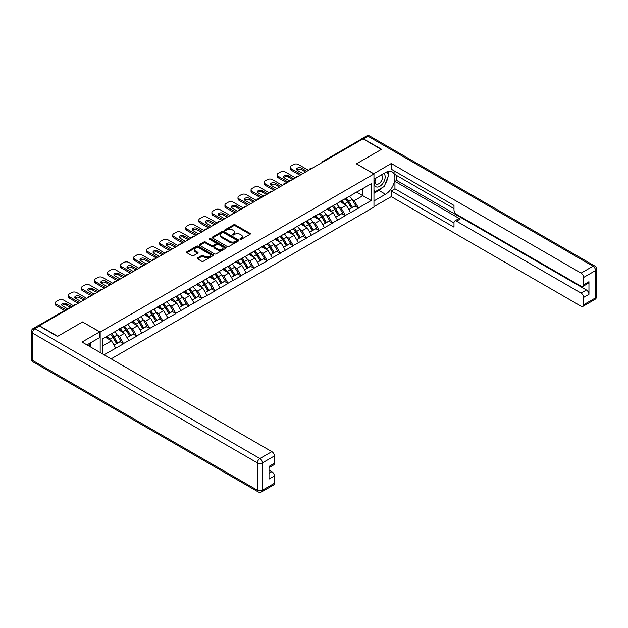 <?xml version="1.0" encoding="UTF-8"?>
<svg xmlns="http://www.w3.org/2000/svg" width="628" height="628" viewBox="0 0 628 628"><rect width="100%" height="100%" fill="white"/><g stroke="black" fill="none" stroke-linecap="round" stroke-linejoin="round"><path stroke-width="0.94" d="M240.139 239.346A0.816 0.471 0 0 0 241.293 239.346L250.015 234.315A1.162 0.667 0 0 0 250.352 233.844A1.162 0.667 0 0 0 250.015 233.365L235.241 224.84A1.162 0.667 0 0 0 233.592 224.84L224.871 229.872A0.816 0.471 0 0 0 226.025 230.531L227.155 229.879A3.713 2.143 0 0 1 232.407 229.879L233.64 230.594A3.713 2.143 0 0 1 234.723 232.109A3.713 2.143 0 0 1 233.64 233.624L232.509 234.275A0.816 0.471 0 0 0 233.655 234.943L234.786 234.291A3.713 2.143 0 0 1 240.037 234.291L241.27 234.998A3.713 2.143 0 0 1 242.361 236.521A3.713 2.143 0 0 1 241.27 238.036L240.139 238.687A0.816 0.471 0 0 0 240.139 239.346L240.139 238.687M197.561 257.912A1.162 0.667 0 0 0 197.223 258.391A1.162 0.667 0 0 0 197.561 258.862L201.706 261.256A1.162 0.667 0 0 0 203.346 261.256L213.033 255.667A1.162 0.667 0 0 0 213.371 255.188A1.162 0.667 0 0 0 213.033 254.717L198.26 246.184A1.162 0.667 0 0 0 196.619 246.184L186.932 251.781A1.162 0.667 0 0 0 186.595 252.252A1.162 0.667 0 0 0 186.932 252.723L191.94 255.62A1.162 0.667 0 0 0 193.581 255.62L197.726 253.225A1.162 0.667 0 0 0 198.063 252.746A1.162 0.667 0 0 0 197.726 252.275L195.245 250.839A3.109 1.79 0 0 1 194.335 249.575A3.109 1.79 0 0 1 196.25 247.919A3.109 1.79 0 0 1 199.633 248.303L209.359 253.924A3.109 1.79 0 0 1 210.27 255.188A3.109 1.79 0 0 1 208.355 256.844A3.109 1.79 0 0 1 204.971 256.459L203.346 255.518A1.162 0.667 0 0 0 201.706 255.518L197.561 257.912L197.561 258.862M82.613 321.921L57.69 336.302L39.383 325.728L363 138.89L381.314 149.464L356.398 163.853L373.958 173.987L100.174 332.055L82.613 322.015M227.234 246.514A1.162 0.667 0 0 0 228.875 246.514L238.561 240.924A1.162 0.667 0 0 0 238.899 240.453A1.162 0.667 0 0 0 238.561 239.975L223.788 231.449A1.162 0.667 0 0 0 222.147 231.449L212.46 237.039A1.162 0.667 0 0 0 212.123 237.51A1.162 0.667 0 0 0 212.46 237.988L227.234 246.514M209.956 239.527A0.816 0.471 0 0 1 210.78 239.637L210.78 238.671L225.797 247.346A1.162 0.667 0 0 1 226.135 247.817A1.162 0.667 0 0 1 225.797 248.296L216.111 253.885A1.162 0.667 0 0 1 214.47 253.885L199.696 245.36L203.841 242.981L203.841 242.016L199.696 244.41A1.162 0.667 0 0 0 199.359 244.881A1.162 0.667 0 0 0 199.696 245.36L199.696 244.41M203.841 242.981A1.162 0.667 0 0 1 205.482 242.981L205.482 242.016A1.162 0.667 0 0 0 203.841 242.016M205.482 242.016L211.471 245.477A1.162 0.667 0 0 0 213.12 245.477L215.867 243.884A1.162 0.667 0 0 0 216.205 243.413A1.162 0.667 0 0 0 215.867 242.942L209.626 239.339A0.816 0.471 0 0 1 210.78 238.671M100.174 352.528L100.174 332.055M111.132 358.855L373.958 207.107L373.958 173.987M110.434 334.292A7.921 4.577 -120 0 1 113.15 337.464L116.839 343.563L120.058 341.703L123.63 343.767L119.453 336.231L117.13 334.897M123.63 343.767L104.06 354.773M102.937 354.121L102.937 338.625L371.195 183.745L371.195 200.544L358.447 207.907L354.263 200.662L351.947 199.327M345.251 198.723A7.921 4.577 -120 0 1 347.959 201.894L351.656 207.994L354.875 206.133L358.447 207.907M358.447 208.198L345.4 215.435L341.216 208.198L338.9 206.855M332.204 206.251A7.921 4.577 -120 0 1 334.92 209.422L338.61 215.522L341.828 213.661L345.4 215.435M345.4 215.726L332.353 222.971L328.177 215.726L325.861 214.391M319.157 213.787A7.921 4.577 -120 0 1 321.874 216.958L325.563 223.058L328.782 221.197L332.353 222.971M332.353 223.262L319.307 230.5L315.13 223.262L312.815 221.919M306.111 221.315A7.921 4.577 -120 0 1 308.827 224.486L312.516 230.586L315.735 228.725L319.307 230.5M319.307 230.79L306.268 238.036L302.084 230.79L299.768 229.456M293.064 228.851A7.921 4.577 -120 0 1 295.78 232.022L299.47 238.122L302.696 236.261L306.268 238.036M306.268 238.318L293.221 245.564L289.037 238.318L286.721 236.984M280.025 236.379A7.921 4.577 -120 0 1 282.733 239.551L286.431 245.65L289.649 243.79L293.221 245.564M293.221 245.854L280.174 253.092L275.99 245.854L273.675 244.52M266.979 243.915A7.921 4.577 -120 0 1 269.687 247.087L273.384 253.178L276.603 251.326L280.174 253.092M280.174 253.382L267.128 260.628L262.951 253.382L260.628 252.048M253.932 251.443A7.921 4.577 -120 0 1 256.648 254.615L260.337 260.714L263.556 258.854L267.128 260.628M267.128 260.918L254.081 268.156L249.905 260.918L247.589 259.576M240.885 258.979A7.921 4.577 -120 0 1 243.601 262.151L247.291 268.242L250.509 266.39L254.081 268.156M254.081 268.446L241.042 275.692L236.858 268.446L234.542 267.112M227.838 266.507A7.921 4.577 -120 0 1 230.554 269.679L234.244 275.778L237.463 273.918L241.042 275.692M241.042 275.982L227.995 283.22L223.811 275.982L221.496 274.64M214.8 274.036A7.921 4.577 -120 0 1 217.508 277.207L221.205 283.306L224.424 281.446L227.995 283.22M227.995 283.511L214.949 290.756L210.765 283.511L208.449 282.176M201.753 281.572A7.921 4.577 -120 0 1 204.461 284.743L208.158 290.843L211.377 288.982L214.949 290.756M214.949 291.047L201.902 298.284L197.718 291.047L195.402 289.704M188.706 289.1A7.921 4.577 -120 0 1 191.414 292.271L195.112 298.371L198.33 296.51L201.902 298.284M201.902 298.575L188.855 305.82L184.679 298.575L182.363 297.24M175.659 296.636A7.921 4.577 -120 0 1 178.376 299.807L182.065 305.907L185.284 304.046L188.855 305.82M188.855 306.103L175.809 313.348L171.632 306.103L169.317 304.768M162.613 304.164A7.921 4.577 -120 0 1 165.329 307.335L169.018 313.435L172.237 311.574L175.809 313.348M175.809 313.639L162.77 320.877L158.586 313.639L156.27 312.304M149.566 311.7A7.921 4.577 -120 0 1 152.282 314.871L155.972 320.963L159.198 319.11L162.77 320.877M162.77 321.167L149.723 328.413L145.539 321.167L143.223 319.833M136.527 319.228A7.921 4.577 -120 0 1 139.235 322.399L142.933 328.499L146.151 326.639L149.723 328.413M149.723 328.703L136.676 335.941L132.492 328.703L130.177 327.361M123.481 326.764A7.921 4.577 -120 0 1 126.189 329.936L129.886 336.027L133.105 334.175L136.676 335.941M136.676 336.231L123.63 343.477M119.202 328.939L123.63 326.67M119.453 336.231L124.548 333.287L118.111 329.567M128.732 340.533L124.548 333.287M132.241 321.41L136.676 319.142M132.492 328.703L137.595 325.759L131.158 322.038M141.779 332.997L137.595 325.759M145.288 313.882L149.723 311.614M145.539 321.167L150.642 318.223L144.204 314.51M154.826 325.469L150.642 318.223M158.334 306.346L162.77 304.078M158.586 313.639L163.688 310.695L157.251 306.974M167.864 317.933L163.688 310.695M171.381 298.818L175.809 296.549M171.632 306.103L176.735 303.159L170.29 299.446M180.911 310.405L176.735 303.159M184.428 291.282L188.855 289.013M184.679 298.575L189.774 295.631L183.337 291.91M193.958 302.869L189.774 295.631M197.467 283.754L201.902 281.485M197.718 291.047L202.82 288.095L196.383 284.382M207.005 295.341L202.82 288.095M210.513 276.218L214.949 273.949M210.765 283.511L215.867 280.567L209.43 276.846M220.051 287.805L215.867 280.567M223.56 268.69L227.995 266.421M223.811 275.982L228.914 273.031L222.477 269.318M233.098 280.276L228.914 273.031M236.607 261.162L241.042 258.885M236.858 268.446L241.961 265.503L235.516 261.782M246.137 272.748L241.961 265.503M249.654 253.626L254.081 251.357M249.905 260.918L255.007 257.975L248.562 254.254M259.183 265.212L255.007 257.975M262.7 246.097L267.128 243.829M262.951 253.382L268.046 250.439L261.609 246.726M272.23 257.684L268.046 250.439M275.739 238.561L280.174 236.293M275.99 245.854L281.093 242.91L274.656 239.19M285.277 250.148L281.093 242.91M288.786 231.033L293.221 228.765M289.037 238.318L294.139 235.374L287.702 231.661M298.324 242.62L294.139 235.374M301.833 223.497L306.268 221.229M302.084 230.79L307.186 227.846L300.749 224.125M311.362 235.084L307.186 227.846M314.879 215.969L319.307 213.701M315.13 223.262L320.233 220.31L313.788 216.597M324.409 227.556L320.233 220.31M327.926 208.433L332.353 206.165M328.177 215.726L333.272 212.782L326.835 209.061M337.456 220.028L333.272 212.782M340.965 200.905L345.4 198.636M341.216 208.198L346.318 205.254L339.881 201.533M350.502 212.492L346.318 205.254M361.752 139.612L323.867 161.482M323.334 161.796A1.774 1.021 120 0 1 323.781 161.435A1.774 1.021 60 0 0 322.894 161.349L360.778 139.479A1.774 1.021 60 0 1 361.665 139.565M354.011 193.377L358.447 191.1M354.263 200.662L362.835 195.716L362.835 188.573L371.195 183.745M356.649 192.144L371.195 200.544M102.937 345.769L111.501 340.816L105.316 337.244M115.685 348.061L111.501 340.816M347.779 202.035L348.195 202.279M334.732 209.571L335.148 209.807M321.685 217.1L322.101 217.335M308.638 224.628L309.055 224.871M295.6 232.164L296.008 232.399M282.553 239.692L282.969 239.935M269.506 247.228L269.922 247.463M256.459 254.756L256.876 254.999M243.413 262.292L243.829 262.528M230.374 269.82L230.782 270.064M217.327 277.356L217.743 277.592M204.281 284.884L204.697 285.12M191.234 292.413L191.65 292.656M178.187 299.949L178.603 300.184M165.14 307.477L165.556 307.72M152.102 315.013L152.51 315.248M139.055 322.541L139.471 322.784M126.008 330.077L126.424 330.312M112.962 337.605L113.378 337.848M240.469 239.464L241.27 239.001A3.713 2.143 0 0 0 242.361 237.486L242.361 236.521M234.723 232.109L234.723 233.074A3.713 2.143 0 0 1 233.64 234.589L232.831 235.06M249.999 234.323L235.241 225.805A1.162 0.667 0 0 0 233.592 225.805L225.201 230.649M238.561 239.975L238.561 240.924L223.788 232.415A1.162 0.667 0 0 0 222.147 232.415L212.476 237.996M236.513 240.783A0.816 0.471 0 0 0 236.513 240.116L223.544 232.635A0.816 0.471 0 0 0 222.391 232.635L221.205 233.318A3.713 2.143 0 0 0 220.114 234.833A3.713 2.143 0 0 0 221.205 236.356L230.068 241.474A3.713 2.143 0 0 0 235.319 241.474L236.513 240.783L236.513 241.749A0.816 0.471 0 0 0 236.748 241.419L236.748 240.453M220.114 234.833L220.114 235.798A3.713 2.143 0 0 0 221.205 237.321L221.205 236.356M236.513 241.749L235.319 242.439A3.713 2.143 0 0 1 230.068 242.439L221.205 237.321M205.482 242.981L211.471 246.443A1.162 0.667 0 0 0 213.12 246.443L215.867 244.849A1.162 0.667 0 0 0 216.205 244.378L216.205 243.413M210.78 239.637L225.782 248.303M217.696 249.065A3.109 1.79 0 0 0 221.08 249.449A3.109 1.79 0 0 0 222.995 247.793A3.109 1.79 0 0 0 222.084 246.529L218.654 244.551A1.162 0.667 0 0 0 217.013 244.551L214.266 246.137A1.162 0.667 0 0 0 213.928 246.616A1.162 0.667 0 0 0 214.266 247.087L217.696 249.065L217.696 250.03A3.109 1.79 0 0 0 221.08 250.415A3.109 1.79 0 0 0 222.995 248.759L222.995 247.793M213.928 246.616L213.928 247.581A1.162 0.667 0 0 0 214.266 248.052L214.266 247.087M217.696 250.03L214.266 248.052M210.27 255.188L210.27 256.153A3.109 1.79 0 0 1 208.355 257.81A3.109 1.79 0 0 1 204.971 257.425L203.346 256.483A1.162 0.667 0 0 0 201.706 256.483L197.577 258.869M194.335 249.575L194.335 250.541A3.109 1.79 0 0 0 195.245 251.804L195.245 250.839M197.71 253.233L195.245 251.804M213.018 255.674L198.26 247.149A1.162 0.667 0 0 0 196.619 247.149L186.948 252.731L186.932 251.781M308.521 170.345L298.488 164.552A3.548 2.049 0 0 0 293.472 164.552L291.211 165.855A3.548 2.049 0 0 0 290.175 167.299A3.548 2.049 0 0 0 291.211 168.751L291.211 170.196L299.996 175.267M291.211 170.196A3.548 2.049 180 0 1 290.175 168.751L290.175 167.299M296.848 169.96A2.779 1.601 180 0 1 301.291 169.544L305.593 172.033M291.211 168.751L301.244 174.545M302.916 173.579L297.358 170.369A2.779 1.601 180 0 1 296.542 169.23A2.779 1.601 180 0 1 298.261 167.755A2.779 1.601 180 0 1 301.291 168.1L306.849 171.311M349.498 196.274A9.695 5.597 60 0 1 352.033 199.469L348.815 201.329A9.695 5.597 -120 0 0 346.271 198.134M348.815 201.329L352.512 207.421L355.731 205.568L352.033 199.469M351.656 207.994L352.512 207.421M354.875 206.133L355.731 205.568M340.729 201.046A7.921 4.577 60 0 1 342.919 203.284M341.97 200.615A9.695 5.597 60 0 1 344.513 203.81L344.874 204.414M348.838 209.619L351.421 208.049L347.731 201.957A9.695 5.597 -120 0 0 345.188 198.762M351.421 208.049L348.807 209.564M295.474 177.873L285.442 172.08A3.548 2.049 0 0 0 280.426 172.08L278.165 173.383A3.548 2.049 0 0 0 277.129 174.835A3.548 2.049 0 0 0 278.165 176.28L278.165 177.732L286.949 182.803M278.165 177.732A3.548 2.049 180 0 1 277.129 176.28L277.129 174.835M283.801 177.489A2.779 1.601 180 0 1 288.244 177.08L292.554 179.569M278.165 176.28L288.205 182.073M289.877 181.107L284.311 177.897A2.779 1.601 180 0 1 283.503 176.766A2.779 1.601 180 0 1 285.214 175.283A2.779 1.601 180 0 1 288.244 175.628L293.802 178.839M336.451 203.802A9.695 5.597 60 0 1 338.987 206.997L335.768 208.857A9.695 5.597 -120 0 0 333.233 205.662M335.768 208.857L339.465 214.957L342.684 213.096L338.987 206.997M338.61 215.522L339.465 214.957M341.828 213.661L342.684 213.096M327.683 208.575A7.921 4.577 60 0 1 329.873 210.82M328.923 208.151A9.695 5.597 60 0 1 331.466 211.346L331.827 211.95M335.799 217.147L338.374 215.585L334.685 209.485A9.695 5.597 -120 0 0 332.141 206.29M338.374 215.585L335.76 217.092M282.435 185.409L272.395 179.616A3.548 2.049 0 0 0 267.379 179.616L265.118 180.919A3.548 2.049 0 0 0 264.082 182.363A3.548 2.049 0 0 0 265.118 183.816L265.118 185.26L273.902 190.331M265.118 185.26A3.548 2.049 180 0 1 264.082 183.816L264.082 182.363M270.754 185.024A2.779 1.601 180 0 1 275.197 184.608L279.507 187.097M265.118 183.816L275.158 189.609M276.83 188.643L271.265 185.433A2.779 1.601 180 0 1 270.456 184.294A2.779 1.601 180 0 1 272.167 182.811A2.779 1.601 180 0 1 275.197 183.164L280.763 186.375M323.404 211.338A9.695 5.597 60 0 1 325.948 214.533L322.729 216.393A9.695 5.597 -120 0 0 320.186 213.198M322.729 216.393L326.419 222.485L329.637 220.632L325.948 214.533M325.563 223.058L326.419 222.485M328.782 221.197L329.637 220.632M314.636 216.103A7.921 4.577 60 0 1 316.826 218.348M315.876 215.679A9.695 5.597 60 0 1 318.42 218.874L318.781 219.478M322.753 224.683L325.328 223.113L321.638 217.021A9.695 5.597 -120 0 0 319.095 213.818M325.328 223.113L322.721 224.62M269.388 192.937L259.348 187.144A3.548 2.049 0 0 0 254.332 187.144L252.079 188.447A3.548 2.049 0 0 0 251.035 189.899A3.548 2.049 0 0 0 252.079 191.344L252.079 192.796L260.856 197.859M252.079 192.796A3.548 2.049 180 0 1 251.035 191.344L251.035 189.899M257.708 192.553A2.779 1.601 180 0 1 262.151 192.144L266.46 194.625M252.079 191.344L262.111 197.137M263.784 196.172L258.226 192.961A2.779 1.601 180 0 1 257.409 191.83A2.779 1.601 180 0 1 259.129 190.347A2.779 1.601 180 0 1 262.151 190.692L267.716 193.903M310.358 218.866A9.695 5.597 60 0 1 312.901 222.061L309.683 223.921A9.695 5.597 -120 0 0 307.139 220.726M309.683 223.921L313.372 230.021L316.591 228.16L312.901 222.061M312.516 230.586L313.372 230.021M315.735 228.725L316.591 228.16M301.597 223.639A7.921 4.577 60 0 1 303.779 225.876M302.829 223.215A9.695 5.597 60 0 1 305.373 226.41L305.734 227.006M309.706 232.211L312.289 230.649L308.591 224.549A9.695 5.597 -120 0 0 306.048 221.354M312.289 230.649L309.675 232.156M256.342 200.473L246.309 194.68A3.548 2.049 0 0 0 241.285 194.68L239.032 195.983A3.548 2.049 0 0 0 237.988 197.428A3.548 2.049 0 0 0 239.032 198.88L239.032 200.324L247.809 205.395M239.032 200.324A3.548 2.049 180 0 1 237.988 198.88L237.988 197.428M244.661 200.081A2.779 1.601 180 0 1 249.112 199.673L253.414 202.161M239.032 198.88L249.065 204.673M250.737 203.708L245.179 200.497A2.779 1.601 180 0 1 244.363 199.359A2.779 1.601 180 0 1 246.082 197.875A2.779 1.601 180 0 1 249.112 198.228L254.67 201.439M297.311 226.402A9.695 5.597 60 0 1 299.854 229.597L296.636 231.457A9.695 5.597 -120 0 0 294.092 228.254M296.636 231.457L300.325 237.549L303.544 235.688L299.854 229.597M299.47 238.122L300.325 237.549M302.696 236.261L303.544 235.688M288.55 231.167A7.921 4.577 60 0 1 290.733 233.412M289.791 230.743A9.695 5.597 60 0 1 292.326 233.938L292.695 234.542M296.659 239.739L299.242 238.177L295.545 232.077A9.695 5.597 -120 0 0 293.009 228.882M299.242 238.177L296.628 239.684M243.295 208.001L233.263 202.208A3.548 2.049 0 0 0 228.247 202.208L225.986 203.511A3.548 2.049 0 0 0 224.95 204.964A3.548 2.049 0 0 0 225.986 206.408L225.986 207.86L234.77 212.923M225.986 207.86A3.548 2.049 180 0 1 224.95 206.408L224.95 204.964M231.614 207.617A2.779 1.601 180 0 1 236.065 207.209L240.367 209.689M225.986 206.408L236.018 212.201M237.69 211.236L232.132 208.025A2.779 1.601 180 0 1 231.316 206.895A2.779 1.601 180 0 1 233.035 205.411A2.779 1.601 180 0 1 236.065 205.756L241.623 208.967M284.264 233.93A9.695 5.597 60 0 1 286.808 237.125L283.589 238.985A9.695 5.597 -120 0 0 281.046 235.79M283.589 238.985L287.279 245.085L290.505 243.224L286.808 237.125M286.431 245.65L287.279 245.085M289.649 243.79L290.505 243.224M275.504 238.703A7.921 4.577 60 0 1 277.686 240.94M276.744 238.279A9.695 5.597 60 0 1 279.279 241.474L279.648 242.07M283.613 247.275L286.195 245.713L282.506 239.613A9.695 5.597 -120 0 0 279.962 236.418M286.195 245.713L283.581 247.22M375.693 178.203A7.685 4.435 120 0 0 377.012 187.073A7.685 4.435 120 0 0 383.951 181.586A7.685 4.435 120 0 0 383.771 173.54M376.125 177.952A5.26 3.038 120 0 0 376.109 184.059A5.26 3.038 120 0 0 376.879 184.294A5.26 3.038 120 0 0 381.691 180.409A5.26 3.038 120 0 0 381.369 174.945A5.26 3.038 120 0 0 381.353 174.937M386.699 171.939L388.756 174.859L384.242 186.492L375.214 191.705L373.958 189.923M373.958 190.983L375.214 191.705M88.956 343.744L90.887 347.166M373.621 173.799L391.268 163.516L581.096 273.109L593.052 266.201L368.102 136.331L363.588 138.937L381.565 149.315L356.484 163.798L373.621 173.697M373.958 179.2L385.498 172.543A13.306 7.685 120 0 1 392.147 171.884A13.306 7.685 120 0 1 394.188 182.544A13.306 7.685 120 0 1 385.498 194.264L373.958 200.929M373.958 206.628L391.268 196.635L391.268 190.936L453.989 227.148L453.989 222.61A3.548 2.049 -120 0 1 454.719 220.985A3.548 2.049 -120 0 1 456.493 221.158L581.096 293.095L586.442 290.003A3.548 2.049 60 0 1 588.954 294.351L588.954 281.697A3.548 2.049 60 0 1 588.216 283.322L582.87 286.415A3.548 2.049 -120 0 0 583.6 284.79L583.6 277.45A3.548 2.049 -120 0 0 581.096 273.109M396.621 175.487L396.621 180.409L394.949 181.374L394.949 188.808L391.268 190.936M394.949 171.334L394.949 174.521L453.989 208.606M582.87 286.415A3.548 2.049 -120 0 1 581.096 286.242L456.493 214.305A3.548 2.049 -120 0 1 453.989 209.956L453.989 205.419L391.268 169.207L391.268 163.516M391.268 196.635L581.096 306.229A3.548 2.049 -120 0 0 582.87 306.401A3.548 2.049 -120 0 0 583.6 304.776L583.6 297.436A3.548 2.049 -120 0 0 581.096 293.095M363.588 138.937A3.548 2.049 -120 0 0 361.814 138.764A3.548 2.049 -120 0 0 361.265 139.408M394.949 181.374L460.175 219.031L456.493 221.158M396.621 180.409L586.442 290.003M394.949 188.808L453.989 222.893M454.719 220.985L458.401 218.858A3.548 2.049 60 0 1 460.175 219.031M373.958 193.298L378.888 190.449A13.306 7.685 120 0 0 382.578 187.458M385.223 183.973A13.306 7.685 120 0 0 388.088 176.594M388.3 174.207A13.306 7.685 120 0 0 387.971 171.499M373.958 191.76L374.626 191.367M39.462 326.073L34.948 328.68A3.548 2.049 -120 0 0 33.174 328.499L37.688 325.893A3.548 2.049 60 0 1 39.462 326.073L57.446 336.451L82.527 321.968L99.671 331.867L99.671 337.558L87.794 344.419A13.306 7.685 120 0 0 86.994 344.921M99.671 331.867L82.025 342.048L271.853 451.642A3.548 2.049 60 0 1 274.365 455.991L274.365 463.331A3.548 2.049 60 0 1 273.627 464.955L269.012 467.617M90.558 346.028L90.558 342.825M269.012 473.276L271.853 471.636A3.548 2.049 60 0 1 274.365 475.977L274.365 483.317A3.548 2.049 60 0 1 273.627 484.942L261.672 491.842A3.548 2.049 -120 0 0 262.402 490.225L274.365 483.317M274.365 463.331L269.012 466.416L269.012 479.07L274.365 475.977M271.853 471.636L269.012 469.995M230.248 215.53L220.216 209.736A3.548 2.049 0 0 0 215.2 209.736L212.939 211.047A3.548 2.049 0 0 0 211.903 212.492A3.548 2.049 0 0 0 212.939 213.944L212.939 215.388L221.723 220.459M212.939 215.388A3.548 2.049 180 0 1 211.903 213.944L211.903 212.492M218.575 215.145A2.779 1.601 180 0 1 223.019 214.737L227.32 217.225M212.939 213.944L222.979 219.737M224.651 218.772L219.086 215.561A2.779 1.601 180 0 1 218.269 214.423A2.779 1.601 180 0 1 219.988 212.939A2.779 1.601 180 0 1 223.019 213.292L228.576 216.495M271.225 241.466A9.695 5.597 60 0 1 273.761 244.661L270.542 246.514A9.695 5.597 -120 0 0 267.999 243.319M270.542 246.514L274.24 252.613L277.458 250.753L273.761 244.661M273.384 253.178L274.24 252.613M276.603 251.326L277.458 250.753M262.457 246.231A7.921 4.577 60 0 1 264.647 248.476M263.697 245.807A9.695 5.597 60 0 1 266.241 249.002L266.602 249.606M270.566 254.803L273.149 253.241L269.459 247.142A9.695 5.597 -120 0 0 266.916 243.947M273.149 253.241L270.535 254.748M217.202 223.066L207.169 217.272A3.548 2.049 0 0 0 202.153 217.272L199.892 218.575A3.548 2.049 0 0 0 198.856 220.02A3.548 2.049 0 0 0 199.892 221.472L199.892 222.924L208.677 227.988M199.892 222.924A3.548 2.049 180 0 1 198.856 221.472L198.856 220.02M205.529 222.681A2.779 1.601 180 0 1 209.972 222.265L214.281 224.753M199.892 221.472L209.933 227.265M211.605 226.3L206.039 223.089A2.779 1.601 180 0 1 205.23 221.951A2.779 1.601 180 0 1 206.942 220.475A2.779 1.601 180 0 1 209.972 220.821L215.53 224.031M258.179 248.994A9.695 5.597 60 0 1 260.722 252.189L257.496 254.05A9.695 5.597 -120 0 0 254.96 250.855M257.496 254.05L261.193 260.149L264.412 258.289L260.722 252.189M260.337 260.714L261.193 260.149M263.556 258.854L264.412 258.289M249.41 253.767A7.921 4.577 60 0 1 251.6 256.004M250.651 253.335A9.695 5.597 60 0 1 253.194 256.538L253.555 257.135M257.527 262.339L260.102 260.777L256.412 254.678A9.695 5.597 -120 0 0 253.869 251.483M260.102 260.777L257.496 262.284M204.163 230.594L194.123 224.8A3.548 2.049 0 0 0 189.107 224.8L186.854 226.104A3.548 2.049 0 0 0 185.809 227.556A3.548 2.049 0 0 0 186.854 229L186.854 230.452L195.63 235.524M186.854 230.452A3.548 2.049 180 0 1 185.809 229L185.809 227.556M192.482 230.209A2.779 1.601 180 0 1 196.925 229.801L201.235 232.289M186.854 229L196.886 234.794M198.558 233.828L193 230.617A2.779 1.601 180 0 1 192.184 229.487A2.779 1.601 180 0 1 193.895 228.003A2.779 1.601 180 0 1 196.925 228.349L202.491 231.559M245.132 256.522A9.695 5.597 60 0 1 247.675 259.725L244.457 261.578A9.695 5.597 -120 0 0 241.913 258.383M244.457 261.578L248.146 267.677L251.365 265.817L247.675 259.725M247.291 268.242L248.146 267.677M250.509 266.39L251.365 265.817M236.371 261.295A7.921 4.577 60 0 1 238.554 263.54M237.604 260.871A9.695 5.597 60 0 1 240.147 264.066L240.508 264.671M244.48 269.867L247.063 268.305L243.366 262.206A9.695 5.597 -120 0 0 240.822 259.011M247.063 268.305L244.449 269.812M191.116 238.13L181.084 232.336A3.548 2.049 0 0 0 176.06 232.336L173.807 233.64A3.548 2.049 0 0 0 172.763 235.084A3.548 2.049 0 0 0 173.807 236.536L173.807 237.981L182.583 243.052M173.807 237.981A3.548 2.049 180 0 1 172.763 236.536L172.763 235.084M179.435 237.745A2.779 1.601 180 0 1 183.878 237.329L188.188 239.817M173.807 236.536L183.839 242.329M185.511 241.364L179.953 238.153A2.779 1.601 180 0 1 179.137 237.015A2.779 1.601 180 0 1 180.856 235.539A2.779 1.601 180 0 1 183.878 235.885L189.444 239.095M232.085 264.058A9.695 5.597 60 0 1 234.629 267.253L231.41 269.114A9.695 5.597 -120 0 0 228.867 265.919M231.41 269.114L235.1 275.205L238.318 273.353L234.629 267.253M234.244 275.778L235.1 275.205M237.463 273.918L238.318 273.353M223.325 268.823A7.921 4.577 60 0 1 225.507 271.068M224.557 268.399A9.695 5.597 60 0 1 227.101 271.594L227.469 272.199M231.434 277.403L234.016 275.833L230.319 269.742A9.695 5.597 -120 0 0 227.783 266.547M234.016 275.833L231.402 277.348M178.069 245.658L168.037 239.865A3.548 2.049 0 0 0 163.021 239.865L160.76 241.168A3.548 2.049 0 0 0 159.724 242.62A3.548 2.049 0 0 0 160.76 244.064L160.76 245.517L169.536 250.588M160.76 245.517A3.548 2.049 180 0 1 159.724 244.064L159.724 242.62M166.389 245.273A2.779 1.601 180 0 1 170.84 244.865L175.141 247.354M160.76 244.064L170.792 249.858M172.464 248.892L166.907 245.681A2.779 1.601 180 0 1 166.09 244.551A2.779 1.601 180 0 1 167.809 243.067A2.779 1.601 180 0 1 170.84 243.413L176.397 246.623M219.039 271.586A9.695 5.597 60 0 1 221.582 274.781L218.363 276.642A9.695 5.597 -120 0 0 215.82 273.447M218.363 276.642L222.053 282.741L225.271 280.881L221.582 274.781M221.205 283.306L222.053 282.741M224.424 281.446L225.271 280.881M210.278 276.359A7.921 4.577 60 0 1 212.46 278.604M211.518 275.935A9.695 5.597 60 0 1 214.054 279.13L214.423 279.735M218.387 284.931L220.97 283.369L217.272 277.27A9.695 5.597 -120 0 0 214.737 274.075M220.97 283.369L218.356 284.877M165.023 253.194L154.99 247.401A3.548 2.049 0 0 0 149.974 247.401L147.713 248.704A3.548 2.049 0 0 0 146.677 250.148A3.548 2.049 0 0 0 147.713 251.6L147.713 253.045L156.498 258.116M147.713 253.045A3.548 2.049 180 0 1 146.677 251.6L146.677 250.148M153.35 252.809A2.779 1.601 180 0 1 157.793 252.393L162.095 254.882M147.713 251.6L157.746 257.394M159.418 256.428L153.86 253.217A2.779 1.601 180 0 1 153.044 252.079A2.779 1.601 180 0 1 154.763 250.596A2.779 1.601 180 0 1 157.793 250.949L163.351 254.159M206 279.122A9.695 5.597 60 0 1 208.535 282.317L205.317 284.178A9.695 5.597 -120 0 0 202.773 280.983M205.317 284.178L209.014 290.269L212.233 288.417L208.535 282.317M208.158 290.843L209.014 290.269M211.377 288.982L212.233 288.417M197.231 283.887A7.921 4.577 60 0 1 199.414 286.132M198.472 283.464A9.695 5.597 60 0 1 201.015 286.658L201.376 287.263M205.34 292.467L207.923 290.897L204.233 284.806A9.695 5.597 -120 0 0 201.69 281.603M207.923 290.897L205.309 292.405M151.976 260.722L141.944 254.929A3.548 2.049 0 0 0 136.928 254.929L134.667 256.232A3.548 2.049 0 0 0 133.631 257.684A3.548 2.049 0 0 0 134.667 259.129L134.667 260.581L143.451 265.644M134.667 260.581A3.548 2.049 180 0 1 133.631 259.129L133.631 257.684M140.303 260.337A2.779 1.601 180 0 1 144.746 259.929L149.056 262.41M134.667 259.129L144.707 264.922M146.379 263.956L140.813 260.746A2.779 1.601 180 0 1 140.005 259.615A2.779 1.601 180 0 1 141.716 258.132A2.779 1.601 180 0 1 144.746 258.477L150.304 261.688M192.953 286.651A9.695 5.597 60 0 1 195.489 289.846L192.27 291.706A9.695 5.597 -120 0 0 189.734 288.511M192.27 291.706L195.967 297.805L199.186 295.945L195.489 289.846M195.112 298.371L195.967 297.805M198.33 296.51L199.186 295.945M184.185 291.423A7.921 4.577 60 0 1 186.375 293.661M185.425 291A9.695 5.597 60 0 1 187.968 294.194L188.329 294.791M192.301 299.996L194.876 298.433L191.187 292.334A9.695 5.597 -120 0 0 188.643 289.139M194.876 298.433L192.262 299.941M138.937 268.258L128.897 262.465A3.548 2.049 0 0 0 123.881 262.465L121.62 263.768A3.548 2.049 0 0 0 120.584 265.212A3.548 2.049 0 0 0 121.62 266.664L121.62 268.109L130.404 273.18M121.62 268.109A3.548 2.049 180 0 1 120.584 266.664L120.584 265.212M127.256 267.866A2.779 1.601 180 0 1 131.699 267.457L136.009 269.946M121.62 266.664L131.66 272.458M133.332 271.492L127.767 268.282A2.779 1.601 180 0 1 126.958 267.143A2.779 1.601 180 0 1 128.669 265.66A2.779 1.601 180 0 1 131.699 266.013L137.265 269.224M179.906 294.187A9.695 5.597 60 0 1 182.45 297.382L179.223 299.242A9.695 5.597 -120 0 0 176.688 296.039M179.223 299.242L182.921 305.334L186.139 303.473L182.45 297.382M182.065 305.907L182.921 305.334M185.284 304.046L186.139 303.473M171.138 298.952A7.921 4.577 60 0 1 173.328 301.197M172.378 298.528A9.695 5.597 60 0 1 174.922 301.723L175.283 302.327M179.255 307.524L181.83 305.962L178.14 299.862A9.695 5.597 -120 0 0 175.597 296.667M181.83 305.962L179.223 307.469M125.89 275.786L115.85 269.993A3.548 2.049 0 0 0 110.834 269.993L108.581 271.296A3.548 2.049 0 0 0 107.537 272.748A3.548 2.049 0 0 0 108.581 274.193L108.581 275.645L117.358 280.708M108.581 275.645A3.548 2.049 180 0 1 107.537 274.193L107.537 272.748M114.21 275.402A2.779 1.601 180 0 1 118.653 274.993L122.962 277.474M108.581 274.193L118.614 279.986M120.286 279.02L114.728 275.81A2.779 1.601 180 0 1 113.911 274.679A2.779 1.601 180 0 1 115.623 273.196A2.779 1.601 180 0 1 118.653 273.541L124.218 276.752M166.86 301.715A9.695 5.597 60 0 1 169.403 304.91L166.184 306.77A9.695 5.597 -120 0 0 163.641 303.575M166.184 306.77L169.874 312.87L173.093 311.009L169.403 304.91M169.018 313.435L169.874 312.87M172.237 311.574L173.093 311.009M158.099 306.488A7.921 4.577 60 0 1 160.281 308.725M159.331 306.064A9.695 5.597 60 0 1 161.875 309.259L162.236 309.855M166.208 315.06L168.791 313.498L165.093 307.398A9.695 5.597 -120 0 0 162.55 304.203M168.791 313.498L166.177 315.005M112.844 283.314L102.811 277.521A3.548 2.049 0 0 0 97.787 277.521L95.535 278.832A3.548 2.049 0 0 0 94.49 280.276A3.548 2.049 0 0 0 95.535 281.729L95.535 283.173L104.311 288.244M95.535 283.173A3.548 2.049 180 0 1 94.49 281.729L94.49 280.276M101.163 282.93A2.779 1.601 180 0 1 105.606 282.522L109.916 285.01M95.535 281.729L105.567 287.522M107.239 286.556L101.681 283.346A2.779 1.601 180 0 1 100.865 282.208A2.779 1.601 180 0 1 102.584 280.724A2.779 1.601 180 0 1 105.606 281.077L111.172 284.28M153.813 309.243A9.695 5.597 60 0 1 156.356 312.446L153.138 314.298A9.695 5.597 -120 0 0 150.594 311.103M153.138 314.298L156.827 320.398L160.046 318.537L156.356 312.446M155.972 320.963L156.827 320.398M159.198 319.11L160.046 318.537M145.052 314.016A7.921 4.577 60 0 1 147.235 316.261M146.285 313.592A9.695 5.597 60 0 1 148.828 316.787L149.197 317.391M153.161 322.588L155.744 321.026L152.047 314.926A9.695 5.597 -120 0 0 149.511 311.731M155.744 321.026L153.13 322.533M99.797 290.85L89.765 285.057A3.548 2.049 0 0 0 84.749 285.057L82.488 286.36A3.548 2.049 0 0 0 81.452 287.805A3.548 2.049 0 0 0 82.488 289.257L82.488 290.701L91.272 295.772M82.488 290.701A3.548 2.049 180 0 1 81.452 289.257L81.452 287.805M88.116 290.466A2.779 1.601 180 0 1 92.567 290.05L96.869 292.538M82.488 289.257L92.52 295.05M94.192 294.085L88.634 290.874A2.779 1.601 180 0 1 87.818 289.736A2.779 1.601 180 0 1 89.537 288.26A2.779 1.601 180 0 1 92.567 288.605L98.125 291.816M140.766 316.779A9.695 5.597 60 0 1 143.31 319.974L140.091 321.834A9.695 5.597 -120 0 0 137.548 318.639M140.091 321.834L143.781 327.934L147.007 326.073L143.31 319.974M142.933 328.499L143.781 327.934M146.151 326.639L147.007 326.073M132.006 321.552A7.921 4.577 60 0 1 134.188 323.789M133.246 321.12A9.695 5.597 60 0 1 135.781 324.323L136.15 324.919M140.115 330.124L142.697 328.562L139.008 322.462A9.695 5.597 -120 0 0 136.464 319.267M142.697 328.562L140.083 330.069M86.75 298.379L76.718 292.585A3.548 2.049 0 0 0 71.702 292.585L69.441 293.888A3.548 2.049 0 0 0 68.405 295.341A3.548 2.049 0 0 0 69.441 296.785L69.441 298.237L78.225 303.308M69.441 298.237A3.548 2.049 180 0 1 68.405 296.785L68.405 295.341M75.077 297.994A2.779 1.601 180 0 1 79.52 297.586L83.822 300.074M69.441 296.785L79.473 302.578M81.153 301.613L75.588 298.402A2.779 1.601 180 0 1 74.771 297.272A2.779 1.601 180 0 1 76.49 295.788A2.779 1.601 180 0 1 79.52 296.133L85.078 299.344M127.727 324.307A9.695 5.597 60 0 1 130.263 327.502L127.044 329.362A9.695 5.597 -120 0 0 124.501 326.168M127.044 329.362L130.742 335.462L133.96 333.601L130.263 327.502M129.886 336.027L130.742 335.462M133.105 334.175L133.96 333.601M118.959 329.08A7.921 4.577 60 0 1 121.149 331.325M120.199 328.656A9.695 5.597 60 0 1 122.743 331.851L123.104 332.455M127.068 337.652L129.651 336.09L125.961 329.99A9.695 5.597 -120 0 0 123.418 326.796M129.651 336.09L127.037 337.597M73.107 305.561L63.671 300.121A3.548 2.049 0 0 0 58.655 300.121L56.394 301.424A3.548 2.049 0 0 0 55.358 302.869A3.548 2.049 0 0 0 56.394 304.321L56.394 305.765L64.574 310.491M56.394 305.765A3.548 2.049 180 0 1 55.358 304.321L55.358 302.869M62.031 305.53A2.779 1.601 180 0 1 66.474 305.114L70.179 307.257M56.394 304.321L65.83 309.769M67.502 308.803L62.541 305.938A2.779 1.601 180 0 1 61.732 304.8A2.779 1.601 180 0 1 63.444 303.324A2.779 1.601 180 0 1 66.474 303.669L71.435 306.527M114.681 331.843A9.695 5.597 60 0 1 117.224 335.038L113.998 336.898A9.695 5.597 -120 0 0 111.462 333.704M113.998 336.898L117.695 342.99L120.914 341.137L117.224 335.038M116.839 343.563L117.695 342.99M120.058 341.703L120.914 341.137M106.124 336.781A7.921 4.577 60 0 1 108.102 338.853M107.153 336.184A9.695 5.597 60 0 1 109.696 339.379L110.057 339.984M114.029 345.188L116.604 343.618L112.914 337.526A9.695 5.597 -120 0 0 110.371 334.332M116.604 343.618L113.99 345.133M76.004 304.588L39.007 325.854M76.373 304.376A1.774 1.021 -60 0 0 75.925 304.541A1.774 1.021 -120 0 0 75.038 304.447L38.159 325.736M310.287 169.325A1.774 1.021 120 0 1 310.742 168.971A1.774 1.021 -60 0 1 311.19 168.806M297.24 176.853A1.774 1.021 120 0 1 297.696 176.499A1.774 1.021 -60 0 1 298.143 176.335M284.201 184.389A1.774 1.021 120 0 1 284.649 184.028A1.774 1.021 -60 0 1 285.096 183.871M271.155 191.917A1.774 1.021 120 0 1 271.602 191.564A1.774 1.021 -60 0 1 272.05 191.399M258.108 199.453A1.774 1.021 120 0 1 258.555 199.092A1.774 1.021 -60 0 1 259.011 198.927M245.061 206.981A1.774 1.021 120 0 1 245.509 206.628A1.774 1.021 -60 0 1 245.964 206.463M232.015 214.517A1.774 1.021 120 0 1 232.47 214.156A1.774 1.021 -60 0 1 232.917 213.991M218.968 222.045A1.774 1.021 120 0 1 219.423 221.692A1.774 1.021 -60 0 1 219.871 221.527M205.929 229.573A1.774 1.021 120 0 1 206.376 229.22A1.774 1.021 -60 0 1 206.824 229.055M192.882 237.109A1.774 1.021 120 0 1 193.33 236.756A1.774 1.021 -60 0 1 193.785 236.591M179.836 244.637A1.774 1.021 120 0 1 180.283 244.284A1.774 1.021 -60 0 1 180.738 244.119M166.789 252.173A1.774 1.021 120 0 1 167.244 251.812A1.774 1.021 -60 0 1 167.692 251.655M153.742 259.702A1.774 1.021 120 0 1 154.198 259.348A1.774 1.021 -60 0 1 154.645 259.183M140.703 267.238A1.774 1.021 120 0 1 141.151 266.876A1.774 1.021 -60 0 1 141.598 266.712M127.657 274.766A1.774 1.021 120 0 1 128.104 274.412A1.774 1.021 -60 0 1 128.552 274.248M114.61 282.302A1.774 1.021 120 0 1 115.057 281.941A1.774 1.021 -60 0 1 115.513 281.776M101.563 289.83A1.774 1.021 120 0 1 102.011 289.477A1.774 1.021 -60 0 1 102.466 289.312M88.517 297.358A1.774 1.021 120 0 1 88.972 297.005A1.774 1.021 -60 0 1 89.419 296.84M241.27 239.001L241.27 238.036M232.509 234.943L232.509 234.275M233.64 234.589L233.64 233.624M224.871 230.531L224.871 229.872M233.592 225.805L233.592 224.84M235.241 225.805L235.241 224.84M250.015 234.315L250.015 233.365M212.46 237.988L212.46 237.039M222.147 232.415L222.147 231.449M223.788 232.415L223.788 231.449M230.068 242.439L230.068 241.474M235.319 242.439L235.319 241.474M211.471 246.443L211.471 245.477M213.12 246.443L213.12 245.477M215.867 244.849L215.867 243.884M225.797 248.296L225.797 247.346M201.706 256.483L201.706 255.518M203.346 256.483L203.346 255.518M204.971 257.425L204.971 256.459M197.726 253.225L197.726 252.275M196.619 247.149L196.619 246.184M198.26 247.149L198.26 246.184M213.033 255.667L213.033 254.717M347.731 201.957L344.513 203.81M301.291 169.544L301.291 168.1M334.685 209.485L331.466 211.346M288.244 177.08L288.244 175.628M321.638 217.021L318.42 218.874M275.197 184.608L275.197 183.164M308.591 224.549L305.373 226.41M262.151 192.144L262.151 190.692M295.545 232.077L292.326 233.938M249.112 199.673L249.112 198.228M282.506 239.613L279.279 241.474M236.065 207.209L236.065 205.756M583.6 284.79L588.954 281.697M588.954 294.351L583.6 297.436M583.6 304.776L595.564 297.876L595.564 270.55L583.6 277.45M378.888 190.449L385.498 194.264M595.564 297.876A3.548 2.049 60 0 1 594.826 299.501A3.548 3.548 0 0 0 596.6 296.424A3.548 2.049 180 0 1 595.564 297.876M595.564 270.55A3.548 2.049 0 0 0 596.6 269.098A3.548 3.548 0 0 0 594.826 266.029A3.548 2.049 -60 0 0 593.052 266.201A3.548 2.049 60 0 1 595.564 270.55M361.814 138.764L366.328 136.158A3.548 2.049 60 0 1 368.102 136.331A3.548 2.049 -60 0 1 369.876 136.158L594.826 266.029M33.174 328.499A3.548 3.548 0 0 0 31.4 331.576A3.548 2.049 180 0 0 32.436 333.021A3.548 2.049 -60 0 1 34.948 328.68L259.898 458.55A3.548 2.049 -60 0 0 257.386 462.891L32.436 333.021L32.436 360.346L257.386 490.225L257.386 462.891A3.548 2.049 0 0 0 262.402 462.891L262.402 490.225A3.548 2.049 180 0 1 257.386 490.225A3.548 2.049 -60 0 0 258.124 491.842A3.548 3.548 0 0 0 261.672 491.842M274.365 455.991L262.402 462.891A3.548 2.049 -120 0 0 259.898 458.55L271.853 451.642M33.174 361.971A3.548 2.049 -60 0 1 32.436 360.346A3.548 2.049 0 0 1 31.4 358.902A3.548 3.548 0 0 0 33.174 361.971L258.124 491.842M269.459 247.142L266.241 249.002M223.019 214.737L223.019 213.292M256.412 254.678L253.194 256.538M209.972 222.265L209.972 220.821M243.366 262.206L240.147 264.066M196.925 229.801L196.925 228.349M230.319 269.742L227.101 271.594M183.878 237.329L183.878 235.885M217.272 277.27L214.054 279.13M170.84 244.865L170.84 243.413M204.233 284.806L201.015 286.658M157.793 252.393L157.793 250.949M191.187 292.334L187.968 294.194M144.746 259.929L144.746 258.477M178.14 299.862L174.922 301.723M131.699 267.457L131.699 266.013M165.093 307.398L161.875 309.259M118.653 274.993L118.653 273.541M152.047 314.926L148.828 316.787M105.606 282.522L105.606 281.077M139.008 322.462L135.781 324.323M92.567 290.05L92.567 288.605M125.961 329.99L122.743 331.851M79.52 297.586L79.52 296.133M112.914 337.526L109.696 339.379M66.474 305.114L66.474 303.669M322.894 161.349A1.774 1.774 0 0 0 322.046 162.534M311.307 168.736A1.774 1.774 0 0 0 309 170.07M298.261 176.264A1.774 1.774 0 0 0 295.953 177.598M285.214 183.8A1.774 1.774 0 0 0 282.906 185.134M272.175 191.328A1.774 1.774 0 0 0 269.859 192.663M259.129 198.864A1.774 1.774 0 0 0 256.821 200.199M246.082 206.392A1.774 1.774 0 0 0 243.774 207.727M233.035 213.928A1.774 1.774 0 0 0 230.727 215.255M219.988 221.456A1.774 1.774 0 0 0 217.681 222.791M206.942 228.992A1.774 1.774 0 0 0 204.634 230.319M193.903 236.521A1.774 1.774 0 0 0 191.595 237.855M180.856 244.049A1.774 1.774 0 0 0 178.548 245.383M167.809 251.585A1.774 1.774 0 0 0 165.502 252.919M154.763 259.113A1.774 1.774 0 0 0 152.455 260.447M141.716 266.649A1.774 1.774 0 0 0 139.408 267.983M128.677 274.177A1.774 1.774 0 0 0 126.361 275.511M115.631 281.713A1.774 1.774 0 0 0 113.323 283.04M102.584 289.241A1.774 1.774 0 0 0 100.276 290.576M89.537 296.777A1.774 1.774 0 0 0 87.229 298.104M76.49 304.305A1.774 1.774 0 0 0 75.038 304.447M582.87 306.401L594.826 299.501M596.6 296.424L596.6 269.098M369.876 136.158A3.548 3.548 0 0 0 366.328 136.158M31.4 331.576L31.4 358.902"/></g></svg>

